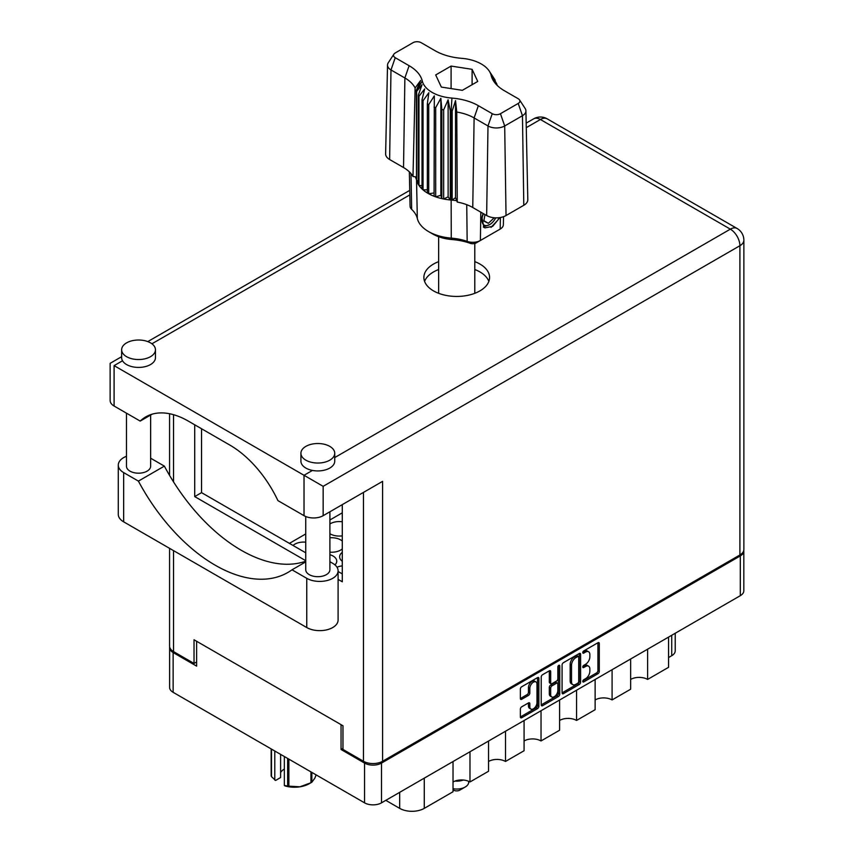 <?xml version="1.0" encoding="UTF-8"?>
<svg xmlns="http://www.w3.org/2000/svg" width="854" height="854" viewBox="0 0 854 854"><rect width="100%" height="100%" fill="white"/><g stroke="black" fill="none" stroke-linecap="round" stroke-linejoin="round"><path stroke-width="1.28" d="M535.949 681.919L534.583 681.129A5.071 2.925 120 0 0 532.042 681.375A5.071 2.925 120 0 0 528.455 687.598L529.822 688.377A5.071 2.925 120 0 1 533.408 682.165A5.071 2.925 120 0 1 535.949 681.919A5.071 2.925 120 0 1 536.995 684.235L536.995 702.596A5.071 2.925 120 0 1 534.785 707.699A5.071 2.925 120 0 1 530.878 709.055A5.071 2.925 120 0 1 529.822 706.738L529.822 703.675A1.9 1.1 120 0 0 529.427 702.81A1.9 1.1 120 0 0 528.487 702.906L521.709 706.813A1.9 1.1 120 0 0 520.374 709.13L520.374 716.954A1.9 1.1 120 0 0 520.759 717.819A1.9 1.1 120 0 0 521.709 717.734L537.54 708.596A1.9 1.1 120 0 0 538.874 706.269L538.874 678.396A1.9 1.1 120 0 0 538.49 677.521A1.9 1.1 120 0 0 537.54 677.617L521.709 686.755A1.9 1.1 120 0 0 520.374 689.082L520.374 698.529A1.9 1.1 120 0 0 520.759 699.394A1.9 1.1 120 0 0 521.709 699.298L528.487 695.391A1.9 1.1 120 0 0 529.822 693.064L529.822 688.377M558.794 665.341L559.733 665.885A1.324 0.769 120 0 0 559.455 665.277A1.324 0.769 120 0 0 558.794 665.341A1.324 0.769 120 0 0 557.854 666.974L557.854 678.738A1.9 1.1 120 0 1 556.52 681.065L552.026 683.659A1.9 1.1 120 0 1 551.076 683.755A1.9 1.1 120 0 1 550.681 682.88L550.681 671.575A1.9 1.1 120 0 0 550.286 670.71A1.9 1.1 120 0 0 549.336 670.806L549.314 682.1A1.9 1.1 120 0 0 549.709 682.965L551.076 683.755M342.283 541.084A12.564 7.248 0 0 0 340.575 539.856A12.564 7.248 0 0 0 329.9 537.806M342.283 552.367A12.564 7.248 0 0 0 339.625 556.819A12.564 7.248 0 0 0 342.283 561.281M305.743 542.173A12.564 7.248 0 0 0 293.039 545.471M342.283 521.783A12.564 7.248 0 0 0 329.9 523.95M329.9 533.686A12.564 7.248 0 0 0 330.327 533.942A12.564 7.248 0 0 0 342.283 535.853M334.949 564.889A12.564 7.248 0 0 0 336.743 561.163A12.564 7.248 0 0 0 333.06 556.029A12.564 7.248 0 0 0 329.9 554.705M342.283 565.871A12.564 7.248 0 0 0 337.02 567.248M562.081 664.999L562.081 692.872A1.9 1.1 120 0 0 562.476 693.747A1.9 1.1 120 0 0 563.426 693.651L579.247 684.513A1.9 1.1 120 0 0 580.592 682.186L580.592 654.313A1.9 1.1 120 0 0 580.197 653.438A1.9 1.1 120 0 0 579.247 653.534L563.426 662.672A1.9 1.1 120 0 0 562.081 664.999M342.966 748.403L341.056 749.502L364.551 763.081A11.977 6.917 0 0 0 381.503 763.081L740.311 555.911A11.977 6.917 0 0 0 743.823 551.022L743.823 590.787A11.977 6.917 180 0 1 740.311 595.676L381.503 802.835A11.977 6.917 180 0 1 364.551 802.835L173.127 692.316A11.977 6.917 180 0 1 169.615 687.427L169.615 647.663A11.977 6.917 0 0 0 173.127 652.552L196.623 666.12L196.623 641.269M585.556 678.706L583.709 679.763A1.324 0.769 120 0 0 582.844 680.937A1.324 0.769 120 0 0 583.047 682.004A1.324 0.769 120 0 0 583.709 681.94L597.96 673.71A1.9 1.1 120 0 0 599.294 671.383L599.294 643.51A1.9 1.1 120 0 0 598.91 642.635A1.9 1.1 120 0 0 597.96 642.731L583.709 650.961A1.324 0.769 120 0 0 582.844 652.136A1.324 0.769 120 0 0 583.047 653.193A1.324 0.769 120 0 0 583.709 653.129L585.556 652.061A6.074 3.501 120 0 1 588.587 651.762A6.074 3.501 120 0 1 589.847 654.548L589.847 656.865A6.074 3.501 120 0 1 585.556 664.295L583.709 665.362A1.324 0.769 120 0 0 582.844 666.536A1.324 0.769 120 0 0 583.047 667.604A1.324 0.769 120 0 0 583.709 667.529L585.556 666.472A6.074 3.501 120 0 1 588.587 666.163A6.074 3.501 120 0 1 589.847 668.949L589.847 671.265A6.074 3.501 120 0 1 585.556 678.706M541.222 704.881L557.021 695.764L558.388 696.554A1.9 1.1 120 0 0 559.733 694.227L559.733 665.885M558.388 696.554L542.568 705.692A1.9 1.1 120 0 1 541.617 705.778A1.9 1.1 120 0 1 541.222 704.913L541.222 677.041A1.9 1.1 120 0 1 542.568 674.713L549.336 670.806L550.681 671.575M341.056 749.502L341.056 724.662M329.9 552.164A12.564 7.248 0 0 0 342.283 548.887M342.283 512.838L329.9 519.99M305.743 533.931L289.41 543.368M743.823 551.022A11.977 6.917 0 0 0 743.77 550.371M169.668 647.012A11.977 6.917 0 0 0 169.615 647.663M675.226 633.252L675.226 650.823A11.977 6.917 180 0 1 671.724 655.712L668.575 657.527M647.61 649.2L647.61 679.421L668.575 667.305L668.575 637.095M630.658 658.978L630.658 689.199L612.083 699.928A11.977 6.917 0 0 0 595.131 699.928M647.61 679.421A11.977 6.917 0 0 0 630.658 679.421M612.083 669.717L612.083 699.928M595.131 679.496L595.131 709.706L576.557 720.434A11.977 6.917 0 0 0 559.605 720.434M576.557 690.224L576.557 720.434M559.605 700.002L559.605 730.223L541.03 740.952L541.03 710.731M524.078 720.52L524.078 750.73L505.504 761.458L505.504 731.248M524.078 740.952A11.977 6.917 180 0 1 541.03 740.952M488.552 741.026L488.552 771.247L469.978 781.976L469.978 751.755M488.552 761.458A11.977 6.917 180 0 1 505.504 761.458M453.026 761.533L453.026 791.754L424.267 808.364A17.39 10.045 180 0 1 399.672 808.364L399.672 792.341M453.026 781.976A11.977 6.917 180 0 1 469.978 781.976M385.805 800.347L399.672 808.364M588.587 666.163L587.221 665.383A6.074 3.501 120 0 0 584.189 665.682L585.556 666.472M582.876 666.44L584.189 665.682M588.587 651.762L587.221 650.972A6.074 3.501 120 0 0 584.189 651.271L585.556 652.061M582.876 652.04L584.189 651.271M582.876 680.841L596.594 672.92A1.9 1.1 120 0 0 597.928 670.593L597.928 642.752M563.426 693.651L562.081 692.872L577.88 683.723A1.9 1.1 120 0 0 579.226 681.396L579.226 653.556M577.774 683.189A1.324 0.769 120 0 0 578.713 681.567L578.713 657.1A1.324 0.769 120 0 0 578.436 656.491A1.324 0.769 120 0 0 577.774 656.555L575.831 657.676A6.074 3.501 120 0 0 571.539 665.117L571.539 681.834A6.074 3.501 120 0 0 572.788 684.62A6.074 3.501 120 0 0 575.831 684.321L577.774 683.189M578.436 656.491L577.069 655.701A1.324 0.769 120 0 0 576.407 655.765L577.774 656.555M572.788 684.62L571.422 683.83A6.074 3.501 120 0 1 570.173 681.054L570.173 664.327A6.074 3.501 120 0 1 574.464 656.886L576.407 655.765M558.367 665.714L558.367 693.437L559.733 694.227M550.681 694.612A5.071 2.925 120 0 0 551.727 696.939A5.071 2.925 120 0 0 555.644 695.583A5.071 2.925 120 0 0 557.854 690.47L557.854 684.011A1.9 1.1 120 0 0 557.459 683.136A1.9 1.1 120 0 0 556.52 683.232L552.026 685.826A1.9 1.1 120 0 0 550.681 688.153L550.681 694.612L549.314 693.822A5.071 2.925 120 0 0 550.36 696.149L551.727 696.939M557.459 683.136L556.093 682.346A1.9 1.1 120 0 0 555.153 682.442L556.52 683.232M549.314 693.822L549.314 687.363A1.9 1.1 120 0 1 550.659 685.036L555.153 682.442M557.021 695.764A1.9 1.1 120 0 0 558.367 693.437M530.878 709.055L529.512 708.265A5.071 2.925 120 0 1 528.455 705.948L528.455 702.917L529.822 703.675M521.709 699.298L520.374 698.529L527.121 694.601A1.9 1.1 120 0 0 528.455 692.274L528.455 687.598M521.709 717.734L520.374 716.954L536.173 707.806A1.9 1.1 120 0 0 537.508 705.479L537.508 677.628M305.743 561.879L292.015 569.81L306.757 578.318A18.361 10.6 0 0 0 332.718 578.318A18.361 10.6 0 0 0 338.099 570.824A18.361 10.6 0 0 0 332.718 563.33L329.9 561.697M306.757 578.318L306.757 627.541A18.361 10.6 0 0 0 332.718 627.541A18.361 10.6 0 0 0 338.099 620.047L338.099 570.824M126.595 342.87A16.909 9.757 0 0 0 121.642 349.777A16.909 9.757 0 0 0 132.082 358.797A16.909 9.757 0 0 0 150.507 356.673A16.909 9.757 0 0 0 155.46 349.777A16.909 9.757 0 0 0 145.02 340.757A16.909 9.757 0 0 0 126.595 342.87M121.642 349.777L121.642 357.666A16.909 9.757 0 0 0 122.517 360.762A16.909 9.757 0 0 0 150.507 364.562A16.909 9.757 0 0 0 155.46 357.666L155.46 349.777M305.871 446.375A16.909 9.757 0 0 0 300.918 453.282A16.909 9.757 0 0 0 311.358 462.292A16.909 9.757 0 0 0 329.783 460.178A16.909 9.757 0 0 0 334.736 453.282A16.909 9.757 0 0 0 324.296 444.261A16.909 9.757 0 0 0 305.871 446.375M300.918 453.282L300.918 461.171A16.909 9.757 0 0 0 312.447 470.426A16.909 9.757 0 0 0 329.783 468.067A16.909 9.757 0 0 0 334.736 461.171L334.736 453.282M438.646 261.634A32.847 18.969 0 0 0 433.49 264.067A32.847 18.969 0 0 0 423.872 277.475A32.847 18.969 0 0 0 444.144 294.993A32.847 18.969 0 0 0 479.948 290.883A32.847 18.969 0 0 0 489.566 277.475A32.847 18.969 0 0 0 474.792 261.634M424.587 281.414A32.847 18.969 180 0 1 433.49 271.956A32.847 18.969 180 0 1 438.646 269.522M474.792 269.522A32.847 18.969 180 0 1 488.851 281.414M329.9 511.781L329.9 569.714A12.073 6.971 180 0 1 326.367 574.646A12.073 6.971 180 0 1 313.204 576.162A12.073 6.971 180 0 1 305.743 569.714L305.743 516.521M150.635 415.065L150.635 466.22A12.073 6.971 180 0 1 147.091 471.152A12.073 6.971 180 0 1 133.929 472.657A12.073 6.971 180 0 1 126.477 466.22L126.477 413.176M312.447 470.426L304.024 475.283L323.154 486.332L323.154 515.677A13.525 7.814 180 0 1 304.024 515.677L304.024 475.283L114.094 365.629C108.938 362.651 108.938 362.651 114.094 365.629L114.094 406.024L140.195 421.086L152.215 414.147M323.154 515.677L382.592 481.357L382.592 761.266A13.525 7.814 180 0 1 363.462 761.266L342.966 749.428L342.966 725.761L194.029 639.774L194.029 663.441L173.533 651.602A13.525 7.814 180 0 1 169.572 646.083L169.572 548.343M140.195 421.086A85.026 49.094 -120 0 1 145.778 416.88A85.026 49.094 -120 0 1 188.286 421.086L229.833 445.073A85.026 49.094 -120 0 1 277.924 500.615L304.024 515.677M194.029 663.441L196.623 661.946M739.906 554.972L739.906 245.717A13.525 7.814 0 0 0 743.866 240.198L743.866 549.442A13.525 7.814 180 0 1 739.906 554.972L382.592 761.266M342.283 504.629L342.283 581.787L338.099 579.375M305.743 560.694L194.712 496.59L194.712 424.801M305.743 552.805L201.544 492.641L201.544 428.74M342.283 573.899L338.099 571.486M114.094 406.024A13.525 7.814 180 0 1 110.134 400.505L110.134 363.345L121.642 356.694M201.544 492.641L194.712 496.59M305.743 561.206A145.511 84.012 60 0 1 164.363 466.124L150.635 458.203M306.757 627.541L123.659 521.837A18.361 10.6 180 0 1 118.279 514.343L118.279 465.11A18.361 10.6 180 0 1 126.477 456.282M164.363 466.124L138.401 481.112L123.659 472.604A18.361 10.6 180 0 1 118.279 465.11M138.401 481.112A145.511 84.012 -120 0 0 287.958 572.426A145.511 84.012 -120 0 0 292.015 569.81M453.709 790.174L453.026 789.779L453.709 790.174A4.249 2.455 0 0 0 459.73 790.174L465.195 787.025A11.977 6.917 0 0 0 468.697 782.125L468.697 781.335M453.026 788.712A11.977 6.917 0 0 0 465.195 787.025M454.926 781.079A11.977 6.917 0 0 0 463.295 780.022M457.071 780.439L461.203 779.948M519.531 99.897L525.146 108.479A11.807 6.811 180 0 1 525.915 110.806L527.804 199.59A13.707 7.91 180 0 1 523.801 205.28L522.456 115.706L504.693 125.965A11.807 6.811 180 0 1 487.997 125.965L474.109 117.937A40.373 23.304 0 0 0 456.773 112.034L457.253 202.067A38.473 22.215 0 0 1 472.764 207.522L486.652 215.539L487.997 125.965L492.246 113.699A5.797 3.352 0 0 0 500.444 113.699L518.207 103.441A5.797 3.352 0 0 0 519.531 99.897A5.797 3.352 0 0 0 518.207 98.712L504.319 90.695A46.372 26.773 180 0 1 493.729 81.226A46.372 26.773 180 0 1 491.167 75.44A34.779 20.08 0 0 0 489.257 71.095A34.779 20.08 0 0 0 461.502 58.307A46.372 26.773 180 0 1 435.081 50.717L421.193 42.7A5.797 3.352 0 0 0 412.994 42.7L395.231 52.959A5.797 3.352 0 0 0 393.907 54.144A5.797 3.352 0 0 0 395.231 57.688L409.119 65.705A46.372 26.773 180 0 1 422.271 80.959A34.779 20.08 0 0 0 451.937 98.093A46.372 26.773 180 0 1 478.357 105.682L492.246 113.699M500.444 113.699L504.693 125.965L506.038 215.539L523.801 205.28M506.038 215.539A13.707 7.91 180 0 1 486.652 215.539M456.719 200.701L455.534 197.648L452.193 200.114L456.719 200.701L457.253 202.067M428.719 104.626A40.576 23.432 180 0 1 427.352 103.836L427.352 192.983A40.576 23.432 0 0 0 428.719 193.773L428.719 104.626L434.323 95.861L434.067 196.249A40.576 23.432 0 0 0 435.689 196.847L440.845 195.31L441.838 198.608A40.576 23.432 0 0 0 443.653 198.993L448.115 196.847L450.282 199.943L450.282 110.796A40.576 23.432 180 0 0 451.136 110.871L451.937 98.093M434.067 107.102A40.576 23.432 180 0 0 435.689 107.7L435.689 196.847A40.576 23.432 180 0 0 441.838 198.608L441.838 109.461A40.576 23.432 180 0 0 443.653 109.846L443.653 198.993A40.576 23.432 180 0 0 450.282 199.943A40.576 23.432 0 0 0 451.136 200.017A40.576 23.432 180 0 1 451.136 200.017L451.136 110.871A40.576 23.432 0 0 1 452.193 110.967L452.193 200.114L451.147 200.017L451.254 238.117A41.408 23.901 180 0 1 467.159 241.394A10.771 6.213 0 0 0 480.386 240.486L500.209 229.053A10.771 6.213 0 0 0 503.358 224.73L503.529 216.681M443.653 109.846L448.115 99.811L450.282 110.796M416.656 91.389A40.576 23.432 180 0 1 416.528 90.887A40.576 23.432 0 0 0 416.368 90.278L416.528 180.034A40.576 23.432 0 0 0 416.656 180.525L416.656 91.389L422.025 84.749L418.3 95.21A40.576 23.432 180 0 0 418.962 96.256L424.684 88.944L422.015 99.801A40.576 23.432 180 0 0 423.05 100.751L428.857 92.702L427.352 103.836M435.689 107.7L440.845 98.274L441.838 109.461M422.015 99.801L422.015 188.947A40.576 23.432 0 0 0 423.05 189.887L423.05 100.751M418.3 95.21L418.3 184.357A40.576 23.432 0 0 0 418.962 185.403L418.962 96.256M494.477 79.08A40.576 23.432 180 0 1 494.679 79.379A40.576 23.432 180 0 1 495.139 80.127L491.413 74.81L496.782 83.948A40.576 23.432 180 0 1 496.911 84.45A40.576 23.432 0 0 0 497.071 85.048L497.071 85.272M495.139 81.098L495.139 80.127M416.368 176.949L412.984 176.5A38.473 22.215 0 0 0 403.536 167.544L404.881 77.97L390.983 69.953A11.807 6.811 180 0 1 387.524 65.043A11.807 6.811 180 0 1 388.292 62.726L393.907 54.144M395.231 57.688L390.983 69.953L389.637 159.527L403.536 167.544M389.637 159.527A13.707 7.91 180 0 1 385.634 153.837L387.524 65.043M409.344 171.857L410.08 206.188A10.771 6.213 0 0 0 411.66 209.358A41.408 23.901 180 0 1 417.339 218.539A39.754 22.951 0 0 0 428.612 231.615A39.754 22.951 0 0 0 451.254 238.117L452.065 239.558A33.85 19.546 180 0 1 432.775 234.017L428.612 231.615M434.067 196.249A40.576 23.432 180 0 1 428.719 193.773L434.067 192.94M427.352 192.983A40.576 23.432 180 0 1 423.05 189.887L427.352 189.78M422.015 188.947A40.576 23.432 180 0 1 418.962 185.403L422.015 185.702M418.3 184.357A40.576 23.432 180 0 1 416.656 180.525L418.3 180.909M499.857 217.589L492.673 226.353L484.987 227.847L483.898 227.399L481.934 217.396L483.076 213.479M496.057 231.445A4.868 2.808 180 0 1 496.035 231.455L500.209 229.053L500.38 217.503M480.823 212.166L480.386 240.486L476.212 242.899A4.868 2.808 180 0 1 470.234 243.305A47.301 27.307 0 0 0 452.065 239.558M415.343 176.81L416.368 179.425M441.337 87.076L462.345 90.332L477.738 81.45L472.102 69.323L451.093 66.068L435.7 74.949L441.337 87.076M412.984 176.5L415.108 87.983A40.373 23.304 0 0 0 404.881 77.97L409.119 65.705M525.915 110.806A11.807 6.811 180 0 1 522.456 115.706L518.207 103.441M495.704 83.82L492.801 79.091L497.071 85.048M455.534 197.648L455.534 100.612L456.773 112.034M455.534 100.612L452.193 110.967M415.108 87.983L420.638 80.468L416.368 90.278M440.845 195.31L440.845 98.274M448.115 196.847L448.115 99.811M451.093 88.592L451.093 66.068M472.102 84.706L472.102 69.323M483.844 227.367L484.987 227.847M481.934 217.396L483.15 213.511M491.007 227.377L497.754 220.225L499.195 217.685M483.513 213.724A11.017 6.362 120 0 0 484.431 225.242A11.017 6.362 120 0 0 489.716 224.581A11.017 6.362 120 0 0 495.726 217.845M483.311 226.993L489.716 224.581M484.976 214.567L483.834 221.09L488.36 223.31L494.252 217.759M483.898 220.738L488.36 223.31M288.876 759.142L288.876 786.15A23.965 13.835 180 0 1 287.649 785.968L284.35 785.563L284.35 756.527M287.649 785.968L287.649 758.427M280.614 754.37L280.614 777.535L275.575 780.449L271.487 776.638A23.965 13.835 180 0 1 271.156 775.923L271.156 748.915M284.35 785.563L285.14 785.968A21.062 12.159 180 0 0 299.914 786.812L310.941 782.744L310.941 771.888M288.876 786.15L299.914 786.812A21.062 12.159 180 0 0 309.351 783.662L311.4 782.488A23.965 13.835 180 0 1 310.941 782.744M311.849 772.411L311.849 782.221L314.806 778.218L316.129 774.877M271.487 749.107L271.487 776.638M280.614 772.592A14.497 8.369 180 0 1 284.35 769.07M274.785 751.008L274.785 780.044M740.311 595.676L740.311 555.911M381.503 763.081L381.503 802.835M173.127 652.552L173.127 692.316M364.551 802.835L364.551 763.081M671.724 655.712L671.724 635.28M424.267 778.143L424.267 808.364M582.77 666.995L583.709 667.529M582.77 652.584L583.709 653.129M597.96 642.731L599.294 643.51M597.928 670.593L599.294 671.383M596.594 672.92L597.96 673.71M582.77 681.396L583.709 681.94M579.247 653.534L580.592 654.313M579.226 681.396L580.592 682.186M577.88 683.723L579.247 684.513M574.464 656.886L575.831 657.676M570.173 664.327L571.539 665.117M570.173 681.054L571.539 681.834M541.222 704.913L542.568 705.692M549.314 682.1L550.681 682.88M550.659 685.036L552.026 685.826M549.314 687.363L550.681 688.153M528.455 705.948L529.822 706.738M528.455 692.274L529.822 693.064M527.121 694.601L528.487 695.391M537.54 677.617L538.874 678.396M537.508 705.479L538.874 706.269M536.173 707.806L537.54 708.596M334.736 457.563L730.341 229.16L540.411 119.496L526.267 127.662M409.835 194.883L151.916 343.799M122.517 360.762L114.094 365.629M363.462 761.266L363.462 492.406M173.533 414.692L173.533 481.902M173.533 550.627L173.533 651.602M743.866 240.198A13.525 13.525 0 0 0 737.109 228.488A13.525 7.814 -60 0 0 730.341 229.16A13.525 7.814 60 0 1 739.906 245.717L323.154 486.332M533.643 118.834A13.525 7.814 60 0 1 540.411 119.496A13.525 7.814 120 0 1 547.179 118.834A13.525 13.525 0 0 0 533.643 118.834L526.171 123.147M123.659 472.604L123.659 521.837M478.357 105.682L474.109 117.937L472.764 207.522M417.339 218.539L416.528 180.034L416.528 90.887L422.271 80.959M491.167 75.44L496.911 84.45M470.234 243.305L467.159 241.394L466.743 204.682M411.009 173.629L411.66 209.358M409.739 190.367L147.795 341.6M737.109 228.488L547.179 118.834M169.572 413.731L169.572 475.411M474.792 293.317L474.792 243.465M438.646 293.317L438.646 236.729M489.257 71.095L494.679 79.379M496.035 231.455L500.209 229.053"/></g></svg>
